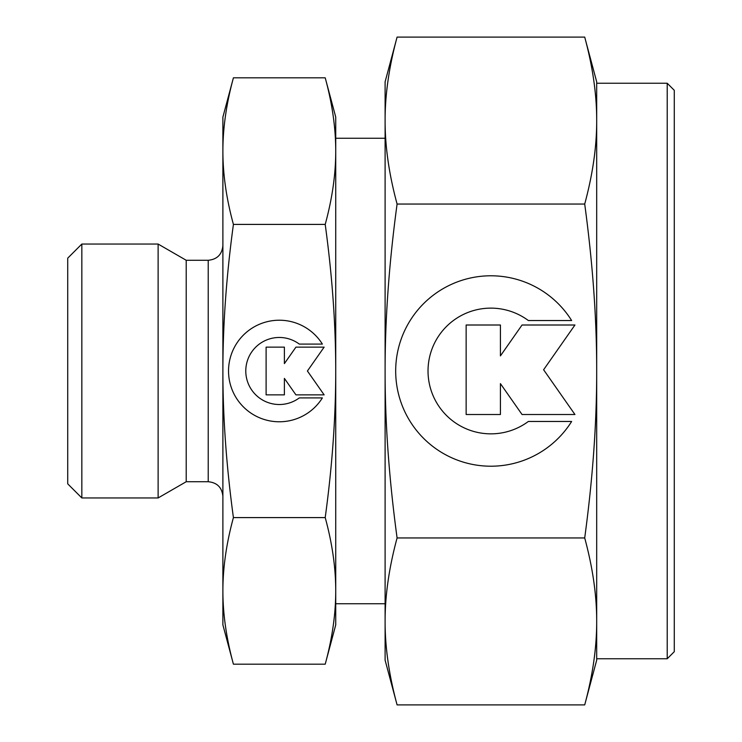<?xml version="1.0" encoding="UTF-8"?>
<svg xmlns="http://www.w3.org/2000/svg" width="742" height="742" viewBox="0 0 742 742"><rect width="100%" height="100%" fill="white"/><g stroke="black" fill="none" stroke-linecap="round" stroke-linejoin="round"><path stroke-width="1.11" d="M667.216 658.757L596.689 658.757L596.689 621.425C596.753 647.349 592.756 675.174 584.705 704.9L596.689 660.167L596.689 81.833L584.705 37.1C592.756 66.826 596.753 94.651 596.689 120.575L596.689 83.243L667.216 83.243L674.274 90.301L674.274 651.699L667.216 658.757L667.216 83.243M397.091 37.1C389.04 66.826 385.042 94.651 385.107 120.575C385.042 146.499 389.04 174.324 397.091 204.05C389.04 263.503 385.042 319.153 385.107 371C385.042 422.847 389.04 478.497 397.091 537.95C389.04 567.676 385.042 595.501 385.107 621.425L385.107 660.167L397.091 704.9C389.04 675.174 385.042 647.349 385.107 621.425L385.107 81.833L397.091 37.1L584.705 37.1M222.888 624.903L233.415 664.183C226.403 638.482 222.888 614.051 222.888 590.882L222.888 117.097L233.415 77.817C226.403 103.518 222.888 127.949 222.888 151.118C222.888 174.277 226.403 198.708 233.415 224.409C226.403 275.811 222.888 324.671 222.888 371C222.888 417.329 226.403 466.189 233.415 517.591C226.403 543.292 222.888 567.723 222.888 590.882L222.888 624.903M385.107 603.747L335.736 603.747L335.736 590.882C335.736 614.051 332.231 638.482 325.209 664.183L335.736 624.903L335.736 117.097L325.209 77.817C332.231 103.518 335.736 127.949 335.736 151.118L335.736 138.253L385.107 138.253M208.224 260.275L186.214 260.275L158.12 244.053L81.833 244.053L67.726 258.151L67.726 483.849L81.833 497.947L158.12 497.947L186.214 481.725L208.224 481.725L208.224 260.275C217.128 259.403 222.025 254.515 222.888 245.602M322.371 397.916A50.781 50.781 0 0 1 236.253 397.916A50.781 50.781 0 0 1 252.401 327.936A50.781 50.781 0 0 1 322.371 344.084L299.286 344.084A33.511 33.511 0 0 0 252.401 390.969A33.511 33.511 0 0 0 299.286 397.916L322.371 397.916M571.637 421.465A95.217 95.217 0 0 1 410.159 421.465A95.217 95.217 0 0 1 440.433 290.261A95.217 95.217 0 0 1 571.637 320.535L528.35 320.535A62.838 62.838 0 0 0 440.433 408.452A62.838 62.838 0 0 0 528.35 421.465L571.637 421.465M500.423 414.509L466.143 414.509L466.143 325.005L500.423 325.005L500.423 355.891L522.043 325.005L574.939 325.005L543.608 369.757L574.939 414.509L522.043 414.509L500.423 383.623L500.423 414.509M284.39 394.865L266.109 394.865L266.109 347.135L284.39 347.135L284.39 363.608L295.928 347.135L324.133 347.135L307.42 371L324.133 394.865L295.928 394.865L284.39 378.392L284.39 394.865M81.833 497.947L81.833 244.053M158.12 497.947L158.12 244.053M186.214 481.725L186.214 260.275M335.736 151.118C335.736 174.277 332.231 198.708 325.209 224.409C332.231 275.811 335.736 324.671 335.736 371C335.736 417.329 332.231 466.189 325.209 517.591C332.231 543.292 335.736 567.723 335.736 590.882M325.209 664.183L233.415 664.183M325.209 77.817L233.415 77.817M325.209 517.591L233.415 517.591M325.209 224.409L233.415 224.409M596.689 120.575C596.753 146.499 592.756 174.324 584.705 204.05C592.756 263.503 596.753 319.153 596.689 371C596.753 422.847 592.756 478.497 584.705 537.95C592.756 567.676 596.753 595.501 596.689 621.425M397.091 704.9L584.705 704.9M397.091 537.95L584.705 537.95M397.091 204.05L584.705 204.05M208.224 481.725C217.128 482.597 222.025 487.485 222.888 496.398"/></g></svg>
